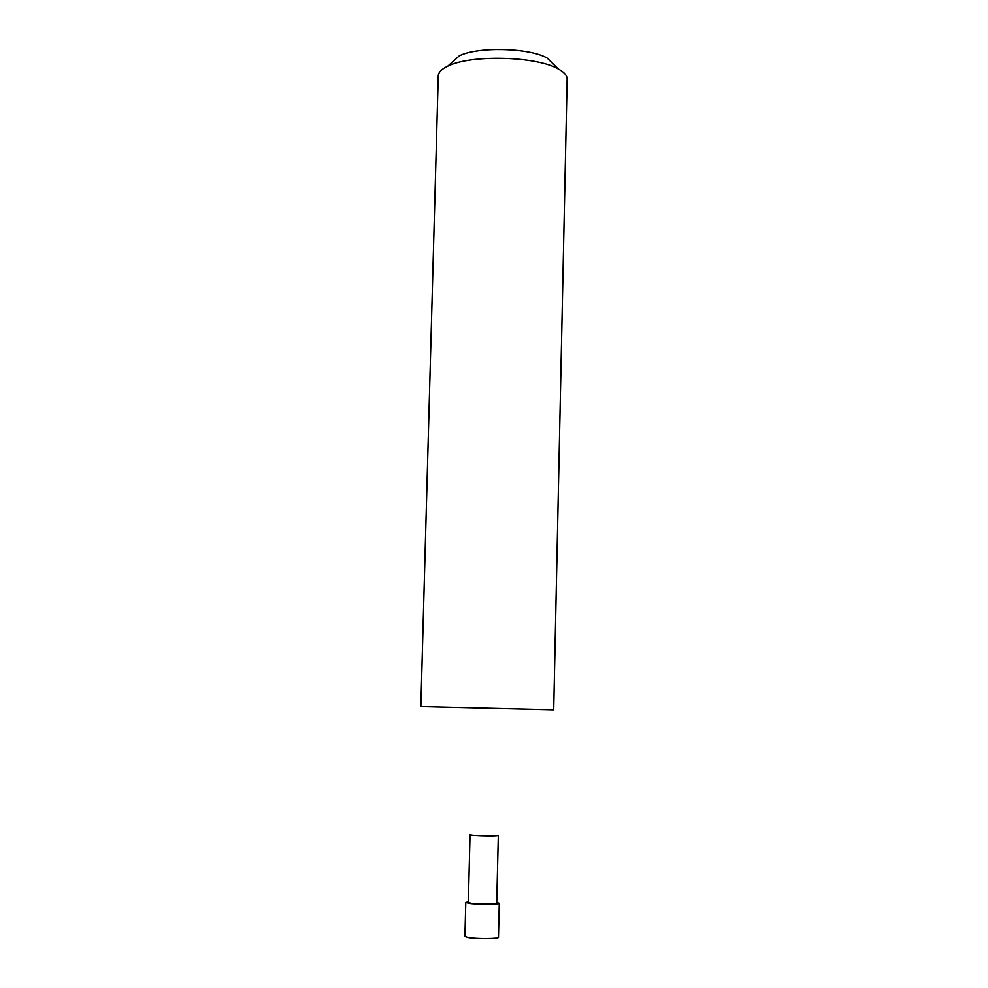 <?xml version="1.0" encoding="UTF-8"?>
<svg xmlns="http://www.w3.org/2000/svg" width="988" height="988" viewBox="0 0 988 988"><rect width="100%" height="100%" fill="white"/><g stroke="black" fill="none" stroke-linecap="round" stroke-linejoin="round"><path stroke-width="1.48" d="M567.137 79.065C567.161 75.52 564.173 72.136 558.146 68.888C536.249 56.094 470.239 54.476 447.737 66.184C441.574 69.135 438.413 72.383 438.264 75.915L420.863 706.556L553.712 709.804L567.137 79.065M554.379 65.146L547.191 58.045C529.568 47.72 477.328 46.436 459.21 55.896L451.701 62.639M471.264 903.328C483.774 904.366 492.259 904.341 496.717 903.254L498.323 835.539C493.889 836.157 485.429 836.095 472.956 835.354L470.041 834.848L468.349 902.563L471.264 903.328M468.361 901.846L465.78 902.501L469.214 903.415C477.957 904.65 500.039 904.576 499.286 903.316L496.729 902.538M465.78 902.501L464.916 936.525L468.349 937.587C477.118 939.032 499.224 938.847 498.483 937.34L499.286 903.316M459.21 55.896L447.737 66.184M547.191 58.045L558.146 68.888"/></g></svg>
